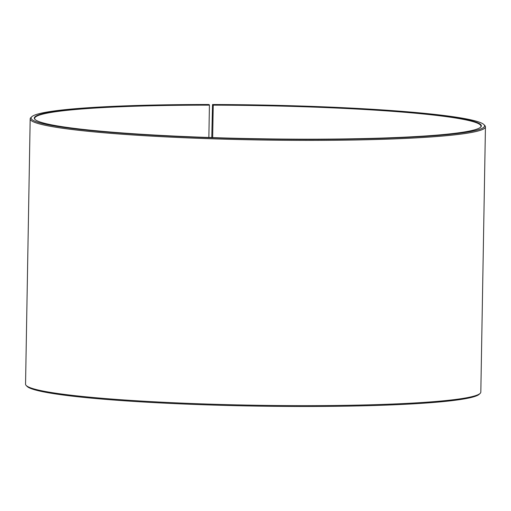 <?xml version="1.0" encoding="UTF-8"?>
<svg xmlns="http://www.w3.org/2000/svg" width="511" height="511" viewBox="0 0 511 511"><rect width="100%" height="100%" fill="white"/><g stroke="black" fill="none" stroke-linecap="round" stroke-linejoin="round"><path stroke-width="0.77" d="M480.512 127.296A223.205 16.735 1 0 0 480.998 126.223A223.205 16.735 1 0 0 213.234 105.157L212.672 137.612M211.771 137.58L212.531 104.525A226.775 17.004 1 0 1 483.955 124.639A226.775 17.004 1 0 1 307.002 139.426A226.775 17.004 1 0 1 31.752 116.751A226.775 17.004 1 0 1 208.66 104.519L209.357 104.768A223.562 16.761 1 0 0 34.914 119.344A223.562 16.761 1 0 0 306.306 139.184A223.562 16.761 1 0 0 480.704 127.124A223.562 16.761 1 0 0 213.17 104.774L213.234 105.157M31.752 116.751L30.845 117.619A227.67 17.067 1 0 0 30.181 118.891A227.67 17.067 1 0 0 307.181 140.391A227.67 17.067 1 0 0 485.45 126.837A227.67 17.067 1 0 0 484.83 125.54L483.955 124.639M30.181 118.891L25.55 384.163A227.67 17.067 1 0 0 26.17 385.46A227.67 17.067 1 0 0 302.55 405.657A227.67 17.067 1 0 0 480.155 393.381A227.67 17.067 1 0 0 480.819 392.109L485.45 126.837M26.17 385.46L27.045 386.361A226.775 17.004 1 0 0 302.34 406.481A226.775 17.004 1 0 0 479.248 394.249L480.155 393.381M212.531 104.525L213.17 104.774M209.357 104.768L209.427 105.151A223.205 16.735 1 0 0 34.652 118.437A223.205 16.735 1 0 0 35.099 119.523M209.427 105.151L208.865 137.485"/></g></svg>
